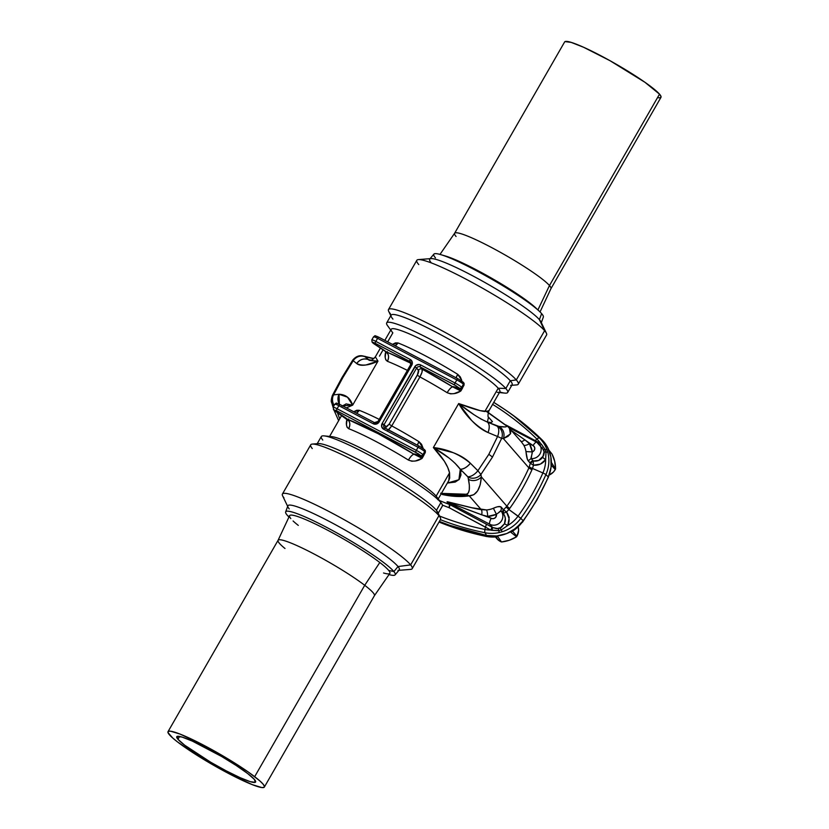 <?xml version="1.0" encoding="UTF-8"?>
<svg xmlns="http://www.w3.org/2000/svg" width="829" height="829" viewBox="0 0 829 829"><rect width="100%" height="100%" fill="white"/><g stroke="black" fill="none" stroke-linecap="round" stroke-linejoin="round"><path stroke-width="1.24" d="M177.976 739.302A45.46 5.223 29.9 0 1 176.774 736.712A45.46 5.223 29.9 0 1 212.462 751.281A45.46 5.223 29.9 0 1 254.399 779.447L247.674 773.54L236.161 765.468L221.602 756.473L192.349 741.116L182.121 737.085L177.064 736.453L177.976 739.302L184.691 745.209L210.773 762.276L226.151 770.825L240.016 777.633L250.254 781.664L255.311 782.307L254.399 779.447A45.46 5.223 29.9 0 1 255.591 782.037A45.46 5.223 29.9 0 1 219.913 767.467A45.46 5.223 29.9 0 1 177.976 739.302L179.613 736.442L177.976 739.302M551.171 462.054L555.554 469.017A12.445 11.73 139 0 1 555.233 469.608L553.389 472.074L549.244 475.027A12.445 11.73 -41 0 0 555.233 469.608L551.285 465.079L555.233 469.608A12.445 11.73 -41 0 0 555.554 469.017L552.456 464.105M550.974 467.898L548.321 477.359A5.337 0.798 -156.4 0 0 548.218 477.079A5.337 0.798 23.6 0 1 548.321 477.369L536.726 500.374A5.337 0.611 -150.1 0 0 536.612 500.105A226.535 213.53 139 0 1 522.488 521.824L522.488 521.824A226.535 213.53 -41 0 0 536.612 500.105L536.612 500.105A226.535 213.53 -41 0 0 541.254 491.628A226.535 213.53 139 0 1 536.612 500.105A5.337 0.611 29.9 0 1 536.726 500.374L522.612 522.063L510.809 532.249L516.581 536.788A12.445 11.73 -41 0 0 516.933 536.208L512.726 531.379L516.933 536.208A12.445 11.73 -41 0 0 518.229 527.057L518.602 530.436L516.933 536.208A12.445 11.73 139 0 1 516.581 536.788L510.809 532.249A35.409 33.367 -41 0 0 522.488 521.824L522.488 521.824A35.409 33.367 139 0 1 510.809 532.249L512.612 531.254M540.042 311.942L550.953 288.647A55.564 6.383 -150.1 0 0 549.472 285.539L537.917 309.932L549.472 285.539A55.564 6.383 29.9 0 1 550.922 288.71L660.982 97.325A55.564 6.383 -150.1 0 0 659.521 94.154L549.472 285.539L659.521 94.154L644.879 82.247L609.978 60.683L583.678 47.305L571.171 42.383L564.995 41.605M511.783 385.298L516.674 384.915A74.848 8.601 -150.1 0 0 516.301 379.931A74.848 8.601 29.9 0 1 518.27 384.19L546.591 334.947A74.848 8.601 -150.1 0 0 544.622 330.688A74.848 8.601 29.9 0 1 546.404 333.206L540.933 321.797A64.279 7.388 -150.1 0 0 539.399 319.642A64.279 7.388 29.9 0 1 541.15 323.165L543.347 317.072A63.139 7.254 -150.1 0 0 541.627 313.611L539.399 319.642L544.622 330.688L516.301 379.931L510.291 380.749L505.835 388.49A69.781 8.021 29.9 0 1 507.669 392.469A69.781 8.021 29.9 0 1 499.742 391.982M507.669 392.469L512.125 384.729A69.781 8.021 -150.1 0 0 510.291 380.749A69.781 8.021 29.9 0 1 510.633 385.392M499.41 392.563L504.788 393.101A69.781 8.021 -150.1 0 0 505.835 388.49L498.219 388.21A62.672 7.202 29.9 0 1 497.276 392.345M452.779 386.884L454.437 387.796A1.782 1.679 -41 0 0 455.359 387.226A1.782 1.679 139 0 1 454.437 387.796L460.862 390.967A13.337 1.534 29.9 0 1 456.199 387.537A13.337 1.534 29.9 0 0 460.862 390.967L454.147 393.62L450.582 393.848L447.152 392.697A62.672 7.202 -150.1 0 0 419.92 376.926L391.754 425.919A62.672 7.202 29.9 0 1 418.977 441.691L421.567 444.303L423.236 448.572L418.977 441.691A7.109 1.969 -58.2 0 0 417.37 445.173L418.977 441.691A62.672 7.202 29.9 0 0 391.754 425.919L389.143 424.179L386.501 427.028L384.045 424.686L416.624 368.035L418.738 370.957L418.085 373.63L389.143 424.179L417.319 375.185L418.531 370.242L416.624 368.035A2.663 2.518 139 0 1 420.189 366.915L422.096 369.123L452.779 386.884L458.261 388.386A15.109 1.741 -150.1 0 0 452.779 386.884A7.109 1.969 -58.2 0 0 447.152 392.697A62.672 7.202 -150.1 0 0 419.92 376.926L422.023 372.097L422.096 369.123A69.781 8.021 29.9 0 1 452.779 386.884L460.862 390.967C456.282 393.951 451.712 394.521 447.152 392.697C449.411 389.029 451.287 387.081 452.779 386.884M371.972 340.211A6.228 0.715 29.9 0 1 371.806 339.859A6.228 0.715 29.9 0 1 375.838 341.393L377.599 338.325L456.81 379.931A6.228 0.715 29.9 0 1 463.411 384.252L463.888 384.801A6.228 0.715 29.9 0 1 464.043 385.153A6.228 0.715 -150.1 0 0 463.888 384.801L462.126 387.858L461.649 387.309A1.782 1.679 139 0 1 459.276 388.055A1.782 1.679 -41 0 0 461.649 387.309A6.228 0.715 -150.1 0 0 455.048 382.998A6.228 0.715 29.9 0 1 461.649 387.309L463.411 384.252L461.649 387.309L462.126 387.858L463.888 384.801L463.411 384.252A6.228 0.715 -150.1 0 0 456.81 379.931L455.048 382.998A1.782 0.56 117.7 0 0 454.561 384.977L459.276 388.055L459.753 388.604L458.261 388.386A1.782 1.119 114.5 0 0 458.416 388.48A1.782 1.119 -65.5 0 1 458.261 388.386L459.753 388.604L456.064 385.817L420.189 366.915L454.561 384.977A1.782 0.56 -62.3 0 1 455.048 382.998L420.676 364.947L419.08 364.48L415.868 365.496L382.159 423.453L381.703 426.738L383.703 429.246L418.075 447.308L416.313 450.365L337.102 408.759L338.864 405.692L373.237 423.754L376.521 424.023L378.045 423.204L411.754 365.237L412.21 361.952L410.21 359.444L375.838 341.393L377.599 338.325L456.81 379.931L455.048 382.998L420.676 364.947A1.782 0.56 117.7 0 0 420.189 366.915L422.096 369.123A2.663 2.518 -41 0 0 418.531 370.242A2.663 2.518 139 0 1 422.096 369.123C422.717 370.501 421.992 373.102 419.92 376.926L417.319 375.185L419.92 376.926L391.754 425.919L388.552 430.033M462.509 387.837A13.337 1.534 -150.1 0 0 462.623 387.91L460.862 390.967L462.509 387.817A13.337 1.534 -150.1 0 0 462.623 387.91L462.509 387.817M347.734 419.505L347.496 419.287A15.109 1.741 -150.1 0 0 337.631 412.738L333.849 409.889L336.605 410.738L418.749 454.064L420.904 456.261L414.044 454.251L378.065 433.671L347.496 419.287L334.325 410.438A1.782 1.679 139 0 1 333.838 410.054M347.569 419.412L347.496 419.287A69.781 8.021 29.9 0 1 414.044 454.251L422.116 458.333L415.412 460.986L411.847 461.214L408.417 460.064A62.672 7.202 -150.1 0 0 348.646 428.676L347.019 427.163L346.449 424.759L347.082 418.925C345.734 423.598 346.253 426.842 348.646 428.676A7.109 5.637 111.2 0 0 347.496 419.287C350.087 421.64 350.47 424.769 348.646 428.676A62.672 7.202 -150.1 0 1 408.417 460.064C410.676 456.396 412.552 454.447 414.044 454.251L422.116 458.333A13.337 1.534 29.9 0 1 417.464 454.903M342.211 378.293A10.663 1.223 29.9 0 1 341.931 377.682A10.663 1.223 29.9 0 1 342.802 377.661L353.216 360.688L356.688 363.537C358.719 365.206 361.827 365.672 366.024 364.947L377.962 361.143L352.657 405.153L346.398 407.889L352.657 405.153L347.486 397.184L339.02 394.252L333.538 394.915L342.802 377.661L353.216 360.688A9.782 9.088 -50.6 0 1 365.154 356.822L373.796 358.739M504.312 409.205L512.882 415.174L539.461 438.013A3.554 1.181 134.4 0 0 536.923 439.08A32.217 30.372 139 0 1 540.581 443.442L535.14 440.572A3.554 0.87 -61.8 0 1 534.715 441.163A3.554 0.87 118.2 0 0 535.14 440.572L540.581 443.442A32.217 30.372 -41 0 0 536.923 439.08L535.14 440.572L505.814 424.925L535.14 440.572L536.923 439.08A287.352 270.855 -41 0 0 492.613 404.376A287.352 270.855 139 0 1 536.923 439.08A3.554 1.181 -45.6 0 1 539.461 438.013A289.974 273.332 -41 0 0 502.55 408.023A289.974 273.332 -41 0 0 493.763 402.386A289.974 273.332 139 0 1 502.54 408.013A289.974 273.332 139 0 1 539.461 438.013A34.839 32.839 139 0 1 547.005 449.815L547.793 452.344A34.839 32.839 139 0 1 545.907 474.644L548.342 476.944A228.462 215.353 139 0 1 523.151 520.747L515.876 528.28L506.82 533.513L496.768 535.98L486.602 535.472L449.577 525.254L439.37 521.4A290.689 274.005 -41 0 0 486.602 535.472A35.554 33.512 -41 0 0 523.151 520.747A228.462 215.353 -41 0 0 548.342 476.944A35.554 33.512 -41 0 0 541.762 439.567L547.658 447.494L550.86 456.924L551.098 467.038L548.342 476.944L545.907 474.644A227.747 214.67 139 0 1 520.799 518.301L523.151 520.747L520.799 518.301A227.747 214.67 -41 0 0 545.907 474.644A3.554 0.528 -156.2 0 0 542.891 472.955A32.217 30.372 -41 0 0 545.627 459.639L540.384 464.095L533.461 465.214L532.498 468.458L542.891 472.955L532.498 468.458L531.99 469.68A214.214 201.913 139 0 1 509.69 508.457L508.882 509.514L518.073 516.115A225.125 212.203 -41 0 0 542.891 472.955A225.125 212.203 139 0 1 518.073 516.115L520.799 518.301A34.839 32.839 139 0 1 502.115 531.772L499.462 532.498A34.839 32.839 139 0 1 484.986 532.736L486.602 535.472L484.986 532.736A289.974 273.332 139 0 1 440.365 519.679A289.974 273.332 -41 0 0 484.986 532.736A34.839 32.839 -41 0 0 499.462 532.498L502.115 531.772A34.839 32.839 -41 0 0 520.799 518.301L508.882 509.514L506.54 512.032L509.058 518.571L507.773 525.462A32.217 30.372 -41 0 0 518.073 516.115A32.217 30.372 139 0 1 507.773 525.462L501.265 529.959L502.115 531.772L501.265 529.959L498.706 530.653A3.554 0.58 77 0 0 499.462 532.498A3.554 0.58 -103 0 1 498.706 530.653L490.768 530.063L448.914 507.597A276.44 260.565 139 0 1 442.385 505.099A276.44 260.565 139 0 0 448.914 507.597A3.554 1.057 110.2 0 0 449.173 504.333L447.401 501.732L471.742 507.721L486.447 509.939A20.445 19.274 -41 0 0 493.39 508.26L496.54 507.047M437.795 499.7L448.738 480.675L449.701 478.032L449.546 472.851L447.701 467.349L444.323 461.162L433.37 447.556L458.675 403.547L471.566 420.386C476.976 426.158 482.478 430.21 488.053 432.541L497.576 436.51L488.82 454.354A10.663 1.223 29.9 0 1 492.426 457.183L501.669 438.375L497.576 436.51L488.82 454.354L477.898 470.737L470.395 463.256C465.991 458.862 460.209 455.318 453.028 452.624L433.37 447.556L458.675 403.547L480.292 410.676L488.012 411.412L489.048 410.262M379.454 356.149L383.174 349.683M387.671 341.859L392.842 332.864A62.672 7.202 29.9 0 1 392.003 331.818A62.672 7.202 29.9 0 1 433.65 345.734A62.672 7.202 29.9 0 1 498.219 388.21L484.83 411.495L498.219 388.21A62.672 7.202 -150.1 0 0 440.386 349.372A62.672 7.202 -150.1 0 0 391.195 329.289L384.832 340.367M473.608 414.417L458.675 403.547C470.768 408.21 479.483 410.863 484.83 411.495L488.923 410.801L499.856 391.775A62.672 7.202 -150.1 0 0 498.219 388.21L505.835 388.49A69.781 8.021 -150.1 0 0 433.94 341.196A69.781 8.021 -150.1 0 0 387.578 325.704L390.749 330.077M437.867 513.845L442.323 506.104A69.781 8.021 -150.1 0 0 440.883 502.592A69.781 8.021 29.9 0 1 441.422 503.296L436.987 497.182A62.672 7.202 -150.1 0 0 436.5 496.55A62.672 7.202 -150.1 0 0 436.158 496.136L449.546 472.851L436.158 496.136A62.672 7.202 29.9 0 1 436.5 496.55L440.883 502.592L436.427 510.332L438.955 515.659A74.848 8.601 29.9 0 1 440.323 517.679L437.702 512.218A69.781 8.021 -150.1 0 0 436.427 510.332A69.781 8.021 -150.1 0 0 377.485 469.888A69.781 8.021 -150.1 0 0 318.367 443.608L312.326 444.085A74.848 8.601 29.9 0 1 375.734 472.281A74.848 8.601 29.9 0 1 438.955 515.659L410.645 564.901A74.848 8.601 29.9 0 1 412.189 568.673L440.51 519.431A74.848 8.601 -150.1 0 0 438.955 515.659A74.848 8.601 -150.1 0 0 370.345 469.266A74.848 8.601 -150.1 0 0 310.73 444.8L282.409 494.053A74.848 8.601 29.9 0 1 342.025 518.508A74.848 8.601 29.9 0 1 410.645 564.901L398.024 566.549L393.889 571.564A63.139 7.254 29.9 0 1 395.112 574.87A63.139 7.254 29.9 0 1 389.008 574.59A63.139 7.254 -150.1 0 0 393.889 571.564L388.687 570.414A57.833 6.642 -150.1 0 0 379.806 562.508L364.719 585.295A55.564 6.383 29.9 0 1 374.366 595.74L389.848 573.378A57.833 6.642 -150.1 0 0 388.687 570.414A57.833 6.642 29.9 0 1 383.537 572.984M264.347 787.073L374.407 595.688A55.564 6.383 -150.1 0 0 364.719 585.295L254.669 776.68A55.564 6.383 29.9 0 1 264.347 787.073A55.564 6.383 29.9 0 1 230.037 774.245A55.564 6.383 29.9 0 1 177.707 742.079L172.764 738.048L167.997 732.587L168.37 731.354L170.577 731.199L180.1 734.1L203.986 745.375L222.783 755.82L248.244 771.986L259.612 780.7L262.886 783.902L264.368 786.161L264.005 787.395L261.798 787.55L252.275 784.649L228.389 773.384L200.39 757.395L177.707 742.079A55.564 6.383 29.9 0 1 168.018 731.675A55.564 6.383 29.9 0 1 202.328 744.504A55.564 6.383 29.9 0 1 254.669 776.68L364.719 585.295A55.564 6.383 -150.1 0 0 312.388 553.119A55.564 6.383 -150.1 0 0 278.078 540.29L168.018 731.675M395.112 574.87L399.267 569.906A64.279 7.388 -150.1 0 0 398.024 566.549A64.279 7.388 29.9 0 1 397.982 570.404L410.583 569.399A74.848 8.601 -150.1 0 0 410.645 564.901A74.848 8.601 -150.1 0 0 336.667 515.586A74.848 8.601 -150.1 0 0 282.596 495.794L288.067 507.203A64.279 7.388 29.9 0 1 334.501 524.197A64.279 7.388 29.9 0 1 398.024 566.549L410.645 564.901L438.955 515.659L436.427 510.332L440.883 502.592L436.5 496.55M288.958 517.058A63.139 7.254 29.9 0 1 287.021 514.975A63.139 7.254 -150.1 0 0 288.958 517.058M289.031 516.892L287.021 514.975L289.031 516.892M298.295 525.399A57.833 6.642 29.9 0 1 293.093 520.975M322.771 440.044A69.781 8.021 29.9 0 1 324.212 435.899A69.781 8.021 29.9 0 1 384.501 463.608A69.781 8.021 29.9 0 1 440.883 502.592A69.781 8.021 -150.1 0 0 376.905 459.339A69.781 8.021 -150.1 0 0 321.331 436.531L316.875 444.271A69.781 8.021 29.9 0 1 372.459 467.079A69.781 8.021 29.9 0 1 436.427 510.332M329.289 437.028A62.672 7.202 29.9 0 1 379.236 457.805A62.672 7.202 29.9 0 1 436.158 496.136A62.672 7.202 -150.1 0 0 385.143 461.121A62.672 7.202 -150.1 0 0 331.724 436.645L324.212 435.899M290.813 518.581A57.833 6.642 29.9 0 1 318.419 525.513A57.833 6.642 29.9 0 1 379.806 562.508A57.833 6.642 29.9 0 1 388.687 570.414L393.889 571.564A63.139 7.254 -150.1 0 0 328.035 528.114A63.139 7.254 -150.1 0 0 287.021 514.975A63.139 7.254 29.9 0 1 285.653 511.928A63.139 7.254 29.9 0 1 335.444 532.125A63.139 7.254 29.9 0 1 393.889 571.564L398.024 566.549A64.279 7.388 -150.1 0 0 338.533 526.394A64.279 7.388 -150.1 0 0 287.85 505.835L285.653 511.928M289.238 508.933A64.279 7.388 29.9 0 1 288.067 507.203M283.964 497.825A74.848 8.601 29.9 0 1 282.409 494.053M312.274 448.572A74.848 8.601 29.9 0 1 312.326 444.085M379.806 562.508A57.833 6.642 -150.1 0 0 325.092 528.892A57.833 6.642 -150.1 0 0 289.58 515.721L278.047 540.353A55.564 6.383 29.9 0 1 312.16 553.005A55.564 6.383 29.9 0 1 364.719 585.295L379.806 562.508M285 548.508A55.564 6.383 29.9 0 1 278.047 540.353M370.097 360.325C370.874 360.864 372.625 359.703 375.361 356.843L377.962 361.143L371.04 360.542M356.75 410.262L359.206 410.303A62.672 7.202 29.9 0 1 379.216 419.381A62.672 7.202 29.9 0 0 359.206 410.303L356.439 413.163A7.109 5.637 111.2 0 0 359.206 410.303L353.724 411.733L356.75 410.262M423.764 455.204A13.337 1.534 -150.1 0 0 423.878 455.276L422.116 458.333A13.337 1.534 29.9 0 1 417.547 454.986M461.763 380.366L457.722 374.325L460.302 376.936L461.763 380.366M397.951 342.926A62.672 7.202 29.9 0 1 457.722 374.325A7.109 1.969 -58.2 0 0 456.105 377.796L457.722 374.325A62.672 7.202 29.9 0 0 397.951 342.926L395.184 345.797A7.109 5.637 111.2 0 0 397.951 342.926L395.485 342.895L392.459 344.367L397.951 342.926M386.428 352.118L386.231 351.921A15.109 1.741 -150.1 0 0 376.366 345.372L372.584 342.522L375.35 343.372L409.723 361.423L410.832 362.698L409.723 361.423L373.993 342.698L372.49 342.242L373.516 343.496L386.231 351.921C388.822 354.273 389.205 357.403 387.381 361.299A62.672 7.202 -150.1 0 1 407.381 370.387A62.672 7.202 -150.1 0 0 387.381 361.299L385.765 359.796L385.184 357.392L385.817 351.558L411.64 363.62M422.272 447.94L419.35 446.22A1.782 0.56 117.7 0 0 419.287 446.178A1.782 0.56 -62.3 0 1 419.35 446.22M419.225 446.157L384.967 428.168A1.782 0.56 117.7 0 0 384.915 428.116A1.782 0.56 117.7 0 0 383.703 429.246L418.075 447.308A1.782 0.56 -62.3 0 1 419.287 446.178A1.782 0.56 117.7 0 0 418.075 447.308L416.313 450.365A6.228 0.715 29.9 0 1 422.914 454.675L424.676 451.618L425.142 452.168L423.381 455.225L422.914 454.675L424.676 451.618A6.228 0.715 -150.1 0 0 418.075 447.308A6.228 0.715 29.9 0 1 424.676 451.618A1.782 1.679 -41 0 0 424.531 449.691M387.671 430.541L391.754 425.919L389.143 424.179L385.962 426.883A2.663 2.518 -41 0 0 385.62 428.489A2.663 2.518 139 0 1 385.962 426.883L382.159 423.453A4.446 4.186 -41 0 0 383.703 429.246A1.782 0.56 -62.3 0 1 384.915 428.116A1.782 0.56 -62.3 0 1 384.967 428.168M487.317 412.054L506.032 425.526L506.55 426.448L505.452 426.935L498.965 426.427A9.782 9.306 99.3 0 1 503.379 438.593L501.669 438.375L492.426 457.183L480.903 474.489L481.359 476.893L506.871 506.198A211.571 199.426 -41 0 0 528.892 467.898L503.379 438.593L510.374 433.95L509.41 428.106L510.799 430.438L510.591 433.536L508.053 436.334L503.379 438.593L528.892 467.898L530.322 463.307L527.399 459.38L525.969 451.598A20.445 19.274 -41 0 0 523.731 445.1L521.524 442.033M508.643 427.329L508.664 427.349A9.782 9.171 130.5 0 0 508.115 426.842A9.782 9.171 -49.5 0 1 508.643 427.329M488.188 412.562L488.955 413.049M371.081 360.169L368.625 359.672L365.154 356.822L367.071 357.154A9.782 9.171 -78.4 0 0 364.646 356.304A9.782 9.171 101.6 0 1 367.071 357.154M486.582 411.588L506.032 425.526C507.566 427.08 505.213 427.381 498.965 426.427L487.4 422.065L491.172 422.469L492.457 421.619L488.499 417.163L487.4 422.065L480.54 418.811M380.501 347.9L375.361 356.843L377.962 361.143L352.657 405.153C350.294 398.148 345.755 394.511 339.02 394.252L333.538 394.915L342.802 377.661A10.663 1.223 -150.1 0 0 341.931 377.682L352.667 360.18C355.724 356.543 359.123 355.123 362.864 355.942L373.983 358.574M369.247 360.346L368.625 359.672L371.081 360.18M492.426 457.183A10.663 1.223 -150.1 0 0 488.82 454.354L477.898 470.737L480.903 474.489L492.426 457.183M506.032 425.526A9.782 9.171 -49.5 0 1 508.115 426.842A9.782 9.171 130.5 0 0 506.032 425.526M503.379 438.593A9.782 9.306 -80.7 0 0 498.965 426.427L497.276 426.158A9.782 9.306 99.4 0 1 501.669 438.375L503.379 438.593M497.276 426.158L496.923 426.033A9.782 5.202 112.6 0 1 497.576 436.51L501.669 438.375A9.782 9.306 -80.6 0 0 497.276 426.158M488.053 432.541L497.576 436.51A9.782 5.202 -67.4 0 0 496.923 426.033L487.4 422.065A9.782 5.202 112.6 0 1 488.053 432.541C489.794 427.557 489.576 424.054 487.4 422.065C479.639 418.769 470.064 412.593 458.675 403.547C466.095 416.365 475.887 426.033 488.053 432.541M532.228 453.09L530.964 458.136L533.244 460.986C537.265 461.566 540.446 460.282 542.777 457.142A3.554 0.87 -147.7 0 0 545.627 459.639C542.694 463.712 538.632 465.566 533.461 465.214L532.498 468.458A3.554 0.539 20.8 0 1 529.327 466.851A3.554 0.539 -159.2 0 0 532.498 468.458L531.99 469.68A3.554 0.528 24.1 0 1 528.892 467.898A3.554 0.528 -155.9 0 0 531.99 469.68A214.214 201.913 139 0 1 509.69 508.457L506.871 506.198A211.571 199.426 -41 0 0 528.892 467.898L530.322 463.307L533.461 465.214L533.244 460.986A2.663 2.518 -41 0 0 530.28 463.224L528.166 460.81L531.13 458.572A8.891 8.383 -41 0 0 536.891 442.354A8.891 8.383 139 0 1 531.13 458.572L533.244 460.986L538.643 460.468L543.513 455.826L544.218 453.028L543.555 449.701A3.554 0.933 155.5 0 0 545.275 449.681L541.264 444.043A3.554 0.56 -61.2 0 1 540.249 445.391A3.554 0.56 118.8 0 0 541.264 444.043L545.275 449.681A3.554 1.109 -19.6 0 1 547.005 449.815A3.554 1.109 160.4 0 0 545.275 449.681L546.031 452.116A3.554 1.078 -14.9 0 1 547.793 452.344A3.554 1.078 165.1 0 0 546.031 452.116L545.627 459.639A32.217 30.372 139 0 1 542.891 472.955A3.554 0.528 23.8 0 1 545.907 474.644A34.839 32.839 -41 0 0 547.793 452.344L547.005 449.815A34.839 32.839 -41 0 0 539.461 438.013L541.762 439.567A290.689 274.005 -41 0 0 504.747 409.495L493.763 402.386M508.985 427.65L536.726 442.22A5.337 1.668 117.7 0 0 533.078 445.598L534.425 446.966L534.757 448.893L533.959 450.738L532.291 451.909L529.462 443.702L533.078 445.598A5.337 1.668 -62.3 0 1 536.726 442.22A5.337 1.668 -62.3 0 1 536.891 442.354A5.337 1.668 117.7 0 0 536.715 442.22L543.555 449.701A3.554 0.933 -24.5 0 0 545.275 449.681L546.031 452.116A3.554 1.243 -9.8 0 1 544.125 451.556A3.554 1.243 170.2 0 0 546.031 452.116L545.627 459.639A3.554 0.87 32.3 0 1 542.777 457.142L544.125 451.556L541.969 447.37M533.244 460.986L533.234 461.276A2.663 2.321 -20.3 0 0 530.322 463.307L530.28 463.224A2.663 2.518 139 0 1 533.244 460.986M533.234 461.276L533.461 465.214L530.322 463.307L533.234 461.276M511.576 430.603L533.078 445.598A3.554 3.347 139 0 1 532.291 451.909L525.969 451.598A20.445 19.274 -41 0 0 523.731 445.1L521.596 442.106M524.871 439.805A5.337 2.124 -46 0 1 520.923 441.329A5.337 2.124 134 0 0 524.871 439.805L529.462 443.702A5.337 1.751 -29.7 0 1 523.731 445.1A5.337 1.751 150.3 0 0 529.462 443.702A25.782 24.3 139 0 1 532.291 451.909L531.13 458.572L528.166 460.81C527.171 459.484 526.436 456.416 525.969 451.598L532.291 451.909M497.618 506.768L500.208 506.674L503.586 509.794L506.871 506.198L481.359 476.893L480.198 484.768L477.618 490.882L473.856 494.685L469.235 495.846L481.255 509.659L469.235 495.846C460.686 497.058 451.65 496.602 442.137 494.457L469.235 495.846A9.782 8.787 -99.2 0 1 466.509 494.26L453.971 494.986L440.634 493.224M496.405 514.312L501.027 510.923L501.41 507.338C500.374 506.032 497.701 506.343 493.39 508.26L496.405 514.312A25.782 24.3 139 0 1 487.649 516.426A5.337 1.119 86.4 0 0 486.447 509.939A5.337 1.119 -93.6 0 1 487.649 516.426L481.711 514.85A5.337 1.793 100.8 0 0 481.255 509.659A5.337 1.793 -79.2 0 1 481.711 514.85L447.598 502.105A5.337 5.026 139 0 0 447.007 501.846C454.437 503.13 469.214 507.69 481.255 509.659L486.447 509.939A20.445 19.274 -41 0 0 493.39 508.26L496.405 514.312A3.554 3.347 139 0 1 491.255 518.332L487.649 516.426L496.405 514.312L495.783 517.182L494.177 518.436L492.188 518.653L447.598 502.105A5.337 5.026 -41 0 0 447.007 501.846L449.173 504.333A273.808 258.088 -41 0 1 439.401 500.509A273.808 258.088 -41 0 0 449.173 504.333A3.554 1.057 -69.8 0 1 448.914 507.597L449.111 507.68A3.554 1.005 118 0 0 449.764 504.592L492.623 527.524L496.716 528.726L501.462 527.379L504.457 523.783L505.348 518.374L504.592 515.711L501.027 510.923A8.891 8.383 139 0 1 489.784 524.26L492.623 527.524L489.784 524.26L447.598 502.105L449.764 504.592L492.623 527.524L498.136 528.674L500.094 528.146L504.457 523.783C506.073 520.052 505.638 516.571 503.13 513.348L506.54 512.032L503.586 509.794L506.871 506.198L509.69 508.457L508.882 509.514L506.177 507.099L508.882 509.514L506.54 512.032C509.472 516.28 509.887 520.757 507.773 525.462L504.457 523.783L507.773 525.462L501.265 529.959A3.554 0.622 67.3 0 0 500.094 528.146A3.554 0.622 -112.7 0 1 501.265 529.959L498.706 530.653L498.136 528.674L498.706 530.653L491.649 530.311A3.554 0.56 118.8 0 0 492.623 527.524A3.554 0.56 -61.2 0 1 491.649 530.311L490.768 530.063A32.217 30.372 139 0 1 484.955 529.462L485.39 527.089L484.955 529.462A32.217 30.372 -41 0 0 490.768 530.063A3.554 0.705 118.6 0 0 491.711 527.026A3.554 0.705 -61.4 0 1 490.768 530.063L485.39 527.089A3.554 0.87 118.2 0 0 486.167 524.032A3.554 0.87 -61.8 0 1 485.39 527.089L449.111 507.68A3.554 1.005 -62 0 0 449.764 504.592L447.598 502.105L489.784 524.26A8.891 8.383 -41 0 0 501.027 510.923L501.41 507.338L503.524 509.762A2.663 2.518 -41 0 0 503.13 513.348L500.695 510.768L497.462 513.607M455.007 463.204L460.282 469.224L458.914 479.732L447.37 483.058L455.256 482.063L459.266 479.338L460.965 474.996L460.282 469.224L468.012 477.048L469.349 485.183L469.287 489.835L468.302 492.954L466.509 494.26L441.432 493.39M339.714 418.832L337.372 412.604M448.79 480.582L449.546 472.851C447.95 465.701 442.562 457.266 433.37 447.556L448.665 457.784M342.066 406.169L346.107 403.91L352.657 405.153L342.418 405.796M466.509 494.26A9.782 8.787 80.8 0 0 469.235 495.846C476.333 495.473 480.374 489.151 481.359 476.893A9.782 8.818 168.3 0 1 468.509 479.4C470.178 488.312 469.515 493.265 466.509 494.26M468.509 479.4A9.782 8.818 -11.7 0 0 481.359 476.893L480.903 474.489A9.782 8.818 168.1 0 1 468.012 477.048L468.509 479.4M468.012 477.048A9.782 8.818 -11.9 0 0 480.903 474.489L477.898 470.737A9.782 4.829 134.9 0 1 467.784 476.706L468.012 477.048M460.282 469.224L467.784 476.706A9.782 4.829 -45.1 0 0 477.898 470.737L470.395 463.256A9.782 4.829 134.9 0 1 460.282 469.224C463.598 469.235 466.965 467.245 470.395 463.256C459.618 454.313 447.277 449.08 433.37 447.556C445.826 454.758 454.789 461.981 460.282 469.224M439.536 516.052A287.352 270.855 -41 0 0 484.955 529.462A3.554 0.964 101.4 0 0 484.986 532.736A3.554 0.964 -78.6 0 1 484.955 529.462A287.352 270.855 139 0 1 439.536 516.052M503.524 509.762L503.586 509.794A2.663 2.446 -76.3 0 0 503.286 513.369L503.13 513.348A2.663 2.518 139 0 1 503.524 509.762M503.586 509.794L506.54 512.032L503.286 513.369L503.586 509.794M491.255 518.332A5.337 1.668 117.7 0 0 489.784 524.26A5.337 1.668 -62.3 0 1 491.255 518.332M353.216 360.397A9.782 9.171 101.5 0 1 362.75 355.921A9.782 9.171 101.5 0 1 365.174 356.771A9.782 9.171 -78.5 0 0 362.75 355.921M368.625 359.672L365.154 356.822A9.782 9.088 129.4 0 0 353.216 360.688L356.688 363.537A9.782 9.088 -50.6 0 1 368.625 359.672C363.921 358.055 359.941 359.351 356.688 363.537C362.014 366.221 369.112 365.434 377.962 361.143C371.496 360.822 368.387 360.335 368.625 359.672M333.206 406.977A9.782 8.684 164.1 0 1 332.398 405.122A9.782 8.684 -15.9 0 0 333.206 406.977M333.227 407.578A6.228 0.715 29.9 0 1 333.071 407.226L331.693 402.635A9.782 8.684 -15.8 0 0 333.724 406.075A9.782 8.684 164.2 0 1 331.693 402.645A9.782 8.684 164.2 0 1 332.45 396.511M334.149 405.34A9.782 8.715 -96.9 0 1 333.538 394.915A9.782 8.715 83.1 0 0 334.149 405.34M339.351 404.2A9.782 8.715 -96.9 0 1 339.02 394.252L339.351 404.2M423.774 455.183L422.116 458.333C417.547 461.318 412.977 461.888 408.417 460.064A7.109 1.969 -58.2 0 1 414.044 454.251A15.109 1.741 -150.1 0 1 419.526 455.753A1.782 1.119 114.5 0 0 419.681 455.846A1.782 1.119 114.5 0 0 419.837 455.898M424.054 449.297A1.782 1.679 139 0 1 424.676 451.618L425.142 452.168A6.228 0.715 29.9 0 1 425.308 452.52A6.228 0.715 -150.1 0 0 425.142 452.168L423.381 455.225A6.228 0.715 29.9 0 1 423.546 455.577A6.228 0.715 -150.1 0 0 423.381 455.225L422.914 454.675A6.228 0.715 -150.1 0 0 416.313 450.365L337.102 408.759L338.864 405.692A6.228 0.715 -150.1 0 0 334.833 404.158A6.228 0.715 29.9 0 1 338.864 405.692A1.782 0.56 -62.3 0 1 340.066 404.562A1.782 0.56 -62.3 0 1 340.128 404.614A1.782 0.56 117.7 0 0 340.077 404.573A1.782 0.56 117.7 0 0 338.864 405.692L373.237 423.754A1.782 0.56 -62.3 0 1 374.449 422.624A1.782 0.56 -62.3 0 1 374.511 422.666A1.782 0.56 117.7 0 0 374.449 422.624A1.782 0.56 117.7 0 0 373.237 423.754A4.446 4.186 -41 0 0 379.174 421.888L378.065 421.546A2.663 2.518 139 0 1 374.511 422.666M334.989 404.511A6.228 0.715 29.9 0 1 334.833 404.148L333.071 407.226A6.228 0.715 29.9 0 1 337.102 408.759A6.228 0.715 -150.1 0 0 333.071 407.215M348.605 419.018L348.439 420.655L333.859 410.075A1.782 1.679 -41 0 0 334.325 410.438L333.849 409.889A1.782 1.679 139 0 1 333.382 409.526L333.382 409.526A1.782 1.679 -41 0 0 333.849 409.889L336.605 410.738A1.782 0.56 -62.3 0 1 337.102 408.759A1.782 0.56 117.7 0 0 336.605 410.738L415.826 452.344A1.782 0.56 -62.3 0 1 416.313 450.365A1.782 0.56 117.7 0 0 415.826 452.344L420.531 455.422A1.782 1.679 -41 0 0 422.914 454.675A1.782 1.679 139 0 1 420.531 455.422L421.008 455.971A1.782 1.679 -41 0 0 423.381 455.225A1.782 1.679 139 0 1 421.008 455.971L419.526 455.753A1.782 1.119 -65.5 0 0 419.681 455.846C421.598 456.903 422.894 456.82 423.546 455.577L425.308 452.52L424.521 449.67L419.287 446.178L384.283 427.619A2.663 2.518 139 0 1 384.045 424.686L416.624 368.035L414.738 366.801L382.159 423.453L384.045 424.686A2.663 2.518 139 0 0 384.863 428.106M374.387 422.603L340.128 404.614M425.008 450.23A1.782 1.679 139 0 1 425.142 452.168A1.782 1.679 -41 0 0 424.997 450.209M348.097 419.661L347.496 419.287M462.8 381.931L458.085 378.853A1.782 0.56 117.7 0 0 458.022 378.812A1.782 0.56 -62.3 0 1 458.085 378.853L462.8 381.931A1.782 1.679 139 0 1 463.411 384.252A1.782 1.679 -41 0 0 463.276 382.314M377.516 336.574L376.107 336.398M462.126 387.858A6.228 0.715 29.9 0 1 462.292 388.21A6.228 0.715 -150.1 0 0 462.126 387.858A1.782 1.679 139 0 1 459.753 388.604A1.782 1.679 -41 0 0 462.126 387.858M377.599 338.325A6.228 0.715 -150.1 0 0 373.568 336.792A6.228 0.715 29.9 0 1 377.599 338.325A1.782 0.56 -62.3 0 1 378.812 337.196A1.782 0.56 -62.3 0 1 378.863 337.248A1.782 0.56 117.7 0 0 378.812 337.206A1.782 0.56 117.7 0 0 377.599 338.325M373.734 337.144A6.228 0.715 29.9 0 1 373.578 336.781C375.806 335.61 373.402 335.009 378.812 337.206L458.033 378.812A1.782 0.56 117.7 0 0 456.81 379.931A1.782 0.56 -62.3 0 1 458.033 378.812L463.732 382.843L464.043 385.153L462.292 388.21C461.629 389.443 460.333 389.537 458.406 388.48L454.354 386.863M457.96 378.791L378.863 337.248M463.753 382.863A1.782 1.679 139 0 1 463.888 384.801A1.782 1.679 -41 0 0 463.732 382.843M386.293 352.024L372.594 342.709A1.782 1.679 -41 0 0 373.06 343.071A1.782 1.679 139 0 1 372.584 342.688L372.128 342.159A1.782 1.679 139 0 1 372.117 342.149L371.806 339.859L373.568 336.792M378.065 421.546L379.174 421.888L411.754 365.237A4.446 4.186 -41 0 0 410.21 359.444A1.782 0.56 117.7 0 0 409.723 361.423A1.782 0.56 -62.3 0 1 410.21 359.444L375.838 341.393A1.782 0.56 117.7 0 0 375.35 343.372A1.782 0.56 -62.3 0 1 375.838 341.393A6.228 0.715 -150.1 0 0 371.817 339.849M410.065 362.822A69.781 8.021 29.9 0 0 386.231 351.921A7.109 5.637 111.2 0 1 387.381 361.299C384.998 359.475 384.469 356.232 385.817 351.558M410.707 364.791A2.663 2.518 139 0 0 409.723 361.423A2.663 2.518 139 0 1 410.417 361.972L410.593 364.801L411.754 365.237L410.593 364.801L378.024 421.443L374.449 422.624L340.077 404.573C334.657 402.376 337.061 402.977 334.833 404.158M420.676 364.947A4.446 4.186 -41 0 0 414.738 366.801L416.624 368.035A2.663 2.518 139 0 1 420.189 366.915A1.782 0.56 -62.3 0 1 420.676 364.947M435.463 257.85A63.139 7.254 29.9 0 1 440.738 254.627A63.139 7.254 29.9 0 1 492.167 279.435A63.139 7.254 29.9 0 1 539.482 311.403A63.139 7.254 29.9 0 1 541.627 313.611A63.139 7.254 -150.1 0 0 483.918 274.793A63.139 7.254 -150.1 0 0 433.888 254.13L429.733 259.094A64.279 7.388 29.9 0 1 480.665 280.129A64.279 7.388 29.9 0 1 539.399 319.642A64.279 7.388 -150.1 0 0 484.716 282.388A64.279 7.388 -150.1 0 0 431.018 258.596L418.407 259.601A74.848 8.601 29.9 0 1 480.944 287.311A74.848 8.601 29.9 0 1 544.622 330.688L539.399 319.642L541.627 313.611M539.482 311.403L535.897 308.025A57.833 6.642 -150.1 0 0 492.561 278.741A57.833 6.642 -150.1 0 0 445.463 256.016A57.833 6.642 -150.1 0 0 443.339 255.456A57.833 6.642 29.9 0 1 492.561 278.741A57.833 6.642 29.9 0 1 537.441 309.569M418.769 264.586A74.848 8.601 29.9 0 1 418.407 259.601M544.622 330.688A74.848 8.601 -150.1 0 0 475.556 284.306A74.848 8.601 -150.1 0 0 416.811 260.327L388.49 309.569A74.848 8.601 29.9 0 1 447.235 333.559A74.848 8.601 29.9 0 1 516.301 379.931L544.622 330.688M390.459 313.828A74.848 8.601 29.9 0 1 388.49 309.569M392.956 319.124A69.781 8.021 29.9 0 1 391.298 316.782A69.781 8.021 29.9 0 1 440.914 334.802A69.781 8.021 29.9 0 1 510.291 380.749L516.301 379.931A74.848 8.601 -150.1 0 0 441.898 330.647A74.848 8.601 -150.1 0 0 388.677 311.31L390.801 315.725M510.291 380.749A69.781 8.021 -150.1 0 0 445.898 337.517A69.781 8.021 -150.1 0 0 391.133 315.155L386.677 322.895A69.781 8.021 29.9 0 1 441.442 345.258A69.781 8.021 29.9 0 1 505.835 388.49L510.291 380.749M388.511 326.864A69.781 8.021 29.9 0 1 386.677 322.895M431.329 262.876A64.279 7.388 29.9 0 1 429.733 259.094M658.413 97.801L660.63 97.646L661.003 96.413L659.521 94.154A55.564 6.383 -150.1 0 0 608.258 59.729A55.564 6.383 -150.1 0 0 564.642 41.927L454.593 233.312A55.564 6.383 29.9 0 1 498.198 251.114A55.564 6.383 29.9 0 1 549.472 285.539A55.564 6.383 -150.1 0 0 498.436 251.239A55.564 6.383 -150.1 0 0 454.624 233.26L439.981 254.41M456.054 236.472A55.564 6.383 29.9 0 1 454.593 233.312M461.142 471.463L460.541 471.11M485.981 536.353L484.727 535.088L485.981 536.353A35.409 33.367 -41 0 0 497.846 536.705L501.493 541.969A34.818 32.818 -41 0 0 516.581 536.788L509.296 540.239L501.493 541.969L497.846 536.705A35.409 33.367 139 0 1 485.981 536.353A288.761 272.181 139 0 1 439.007 522.042A288.761 272.181 -41 0 0 485.981 536.353A5.337 1.451 101.7 0 0 486.219 536.487A5.337 1.451 -78.3 0 1 485.981 536.353M508.809 517.866L509.265 517.151M495.535 537.119L497.079 538.891A12.445 11.73 -41 0 0 501.493 541.969L499.245 540.798L495.825 537.13M548.871 450.085L552.041 454.064L554.694 461.287L555.554 469.017A34.818 32.818 -41 0 0 552.041 454.064L549.503 450.872M329.59 436.437L341.755 415.267M488.208 412.5L508.115 426.842L521.669 442.189M488.923 410.801C487.659 414.914 487.69 417.319 488.996 418.023L488.986 418.013M341.931 377.682L332.356 395.495C331.154 399.402 330.937 401.775 331.693 402.635M334.066 410.293L338.647 420.697M333.071 407.226L333.859 410.075M415.619 454.23L419.671 455.846M387.35 351.651L387.184 353.289L386.283 352.024M440.738 254.627L445.463 256.016M438.987 522.073L486.219 536.487L497.649 536.912"/></g></svg>
